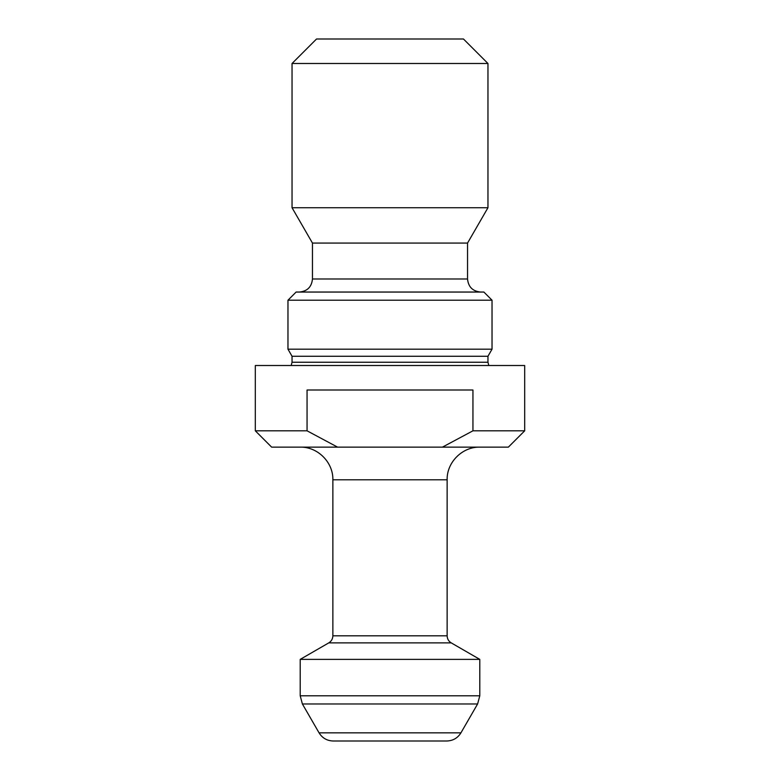 <?xml version="1.0" encoding="UTF-8"?>
<svg xmlns="http://www.w3.org/2000/svg" width="780" height="780" viewBox="0 0 780 780"><rect width="100%" height="100%" fill="white"/><g stroke="black" fill="none" stroke-linecap="round" stroke-linejoin="round"><path stroke-width="1.17" d="M524.687 430.813L508.365 447.135L442.426 447.135L472.943 430.813L524.687 430.813L524.687 365.508L255.314 365.508L255.314 430.813L307.057 430.813L337.574 447.135L271.635 447.135L255.314 430.813M472.943 430.813L472.943 390L307.057 390L307.057 430.813M442.426 447.135L337.574 447.135M487.958 63.492L463.466 39L316.534 39L292.042 63.492L292.042 207.724L487.958 207.724L487.958 63.492L292.042 63.492M487.958 207.724L467.542 243.067L312.458 243.067L292.042 207.724M492.034 300.212L483.873 292.042L296.127 292.042L287.966 300.212L287.966 349.186L492.034 349.186L492.034 300.212L287.966 300.212M492.034 349.186L487.958 356.255L292.042 356.255L287.966 349.186M447.135 635.807L447.135 479.788L332.865 479.788L332.865 635.807L447.135 635.807C447.242 638.888 448.598 641.248 451.22 642.876L479.788 659.373L300.212 659.373L300.212 695.809L479.788 695.809L477.604 703.979L302.396 703.979L319.059 732.839L460.941 732.839L477.604 703.979M460.941 732.839C457.685 738.075 452.965 740.795 446.803 741L333.197 741C327.034 740.795 322.315 738.075 319.059 732.839M312.458 243.067L312.458 278.986L467.542 278.986C468.322 286.913 472.67 291.272 480.607 292.042M487.958 356.255L487.958 362.242L292.042 362.242L291.174 365.508M451.22 642.876L328.78 642.876L300.212 659.373M467.542 243.067L467.542 278.986M292.042 356.255L292.042 362.242M487.958 362.242L488.826 365.508M479.788 659.373L479.788 695.809M312.458 278.986C311.678 286.913 307.33 291.272 299.393 292.042M300.212 695.809L302.396 703.979M332.865 479.788C333.314 462.345 317.655 446.686 300.212 447.135M447.135 479.788C446.686 462.345 462.345 446.686 479.788 447.135M332.865 635.807C332.758 638.888 331.402 641.248 328.78 642.876"/></g></svg>
